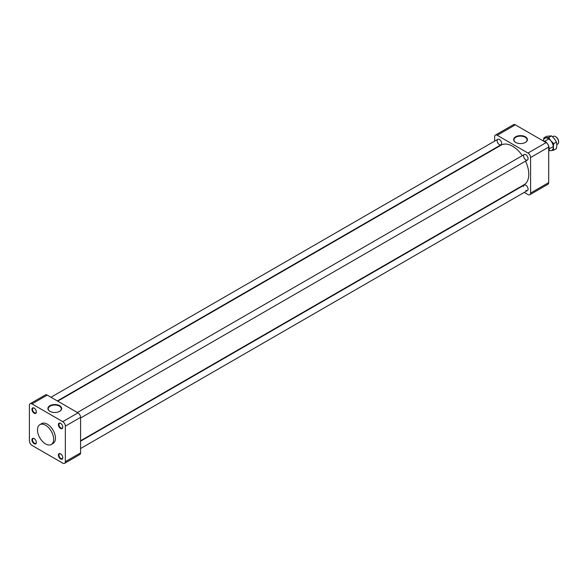 <?xml version="1.0" encoding="UTF-8"?>
<svg xmlns="http://www.w3.org/2000/svg" width="588" height="588" viewBox="0 0 588 588"><rect width="100%" height="100%" fill="white"/><g stroke="black" fill="none" stroke-linecap="round" stroke-linejoin="round"><path stroke-width="0.88" d="M524.253 192.394L527.995 194.554A3.66 2.109 -120 0 0 529.825 194.738A3.66 2.109 -120 0 0 530.582 193.062L530.582 157.54A3.66 2.109 -120 0 0 527.995 153.056L497.235 135.299A3.66 2.109 -120 0 0 495.405 135.115A3.66 2.109 -120 0 0 494.648 136.791L494.648 141.113M494.648 148.448L494.648 148.889M517.514 188.505L517.896 188.726M499.403 144.633A3.175 1.837 -120 0 0 500.991 144.788A3.175 1.837 -120 0 0 501.645 143.332A3.175 1.837 -120 0 0 500.263 140.135A3.175 1.837 -120 0 0 497.815 139.29A3.175 1.837 -120 0 0 497.323 141.833A3.175 1.837 -120 0 0 499.403 144.633M525.826 159.892A3.175 1.837 -120 0 0 527.414 160.046A3.175 1.837 -120 0 0 527.414 156.379A3.175 1.837 -120 0 0 524.239 154.548A3.175 1.837 -120 0 0 523.754 157.092A3.175 1.837 -120 0 0 525.826 159.892M525.826 190.409A3.175 1.837 -120 0 0 527.414 190.563A3.175 1.837 -120 0 0 527.414 186.896A3.175 1.837 -120 0 0 524.239 185.058A3.175 1.837 -120 0 0 523.585 186.514M495.405 135.115L513.515 124.656A3.66 2.109 60 0 1 515.345 124.84L497.235 135.299M527.995 153.056L546.105 142.597L515.345 124.84M546.105 142.597A3.66 2.109 60 0 1 548.692 147.081L530.582 157.54M530.582 193.062L548.692 182.603L548.692 147.081M548.692 182.603A3.66 2.109 60 0 1 547.935 184.279L529.825 194.738M525.393 142.421A6.887 3.976 180 0 1 515.654 142.421A6.887 3.976 180 0 1 515.654 136.798A6.887 3.976 180 0 1 525.393 136.798A6.887 3.976 180 0 1 525.393 142.421L525.393 142.421M525.268 142.494A6.542 3.778 0 0 0 527.061 140.01A6.542 3.778 0 0 0 520.52 136.115A6.542 3.778 0 0 0 513.978 140.01A6.542 3.778 0 0 0 515.772 142.494M522.35 155.636A22.873 13.208 -120 0 0 512.611 146.25A22.873 13.208 -120 0 0 501.182 145.118L57.705 401.156M80.578 440.772L524.048 184.735A22.873 13.208 -120 0 0 525.525 161.134M59.52 411.394A6.542 3.778 0 0 0 61.314 408.91A6.542 3.778 0 0 0 54.772 405.014A6.542 3.778 0 0 0 48.231 408.91A6.542 3.778 0 0 0 50.024 411.394M49.899 411.321L49.899 411.321A6.887 3.976 180 0 1 49.899 405.698A6.887 3.976 180 0 1 59.645 405.698A6.887 3.976 180 0 1 59.645 411.321A6.887 3.976 180 0 1 49.899 411.321M53.655 439.236A11.437 6.6 60 0 1 51.288 444.469A11.437 6.6 60 0 1 39.852 437.869A11.437 6.6 60 0 1 39.852 424.668A11.437 6.6 60 0 1 48.664 427.733A11.437 6.6 60 0 1 53.655 439.236M51.288 444.469L53.089 443.433A11.437 6.6 -120 0 0 55.456 438.2A11.437 6.6 -120 0 0 50.465 426.69A11.437 6.6 -120 0 0 41.652 423.632L39.852 424.668M62.747 421.662L77.991 412.864L47.224 395.107L31.987 403.905A3.66 2.109 -120 0 0 30.157 403.721A3.66 2.109 -120 0 0 29.4 405.397L29.4 440.919A3.66 2.109 -120 0 0 31.987 445.403L62.747 463.16A3.66 2.109 -120 0 0 64.577 463.344A3.66 2.109 -120 0 0 65.334 461.668L65.334 426.146A3.66 2.109 -120 0 0 62.747 421.662L31.987 403.905M30.157 403.721L45.394 394.923A3.66 2.109 60 0 1 47.224 395.107M34.155 413.195A3.124 1.801 60 0 1 31.943 409.366A3.124 1.801 60 0 1 34.155 408.094A3.124 1.801 60 0 1 36.36 411.923A3.124 1.801 60 0 1 34.155 413.195M36.36 442.441A3.124 1.801 60 0 1 34.155 443.712A3.124 1.801 60 0 1 31.943 439.883A3.124 1.801 60 0 1 34.155 438.611A3.124 1.801 60 0 1 36.36 442.441M60.586 453.87L60.586 453.87A3.124 1.801 60 0 1 62.791 457.692A3.124 1.801 60 0 1 60.586 458.971A3.124 1.801 60 0 1 58.374 455.141A3.124 1.801 60 0 1 60.586 453.87M58.374 424.624A3.124 1.801 60 0 1 60.586 423.353A3.124 1.801 60 0 1 62.791 427.182A3.124 1.801 60 0 1 60.586 428.454A3.124 1.801 60 0 1 58.374 424.624M77.991 412.864A3.66 2.109 60 0 1 80.578 417.348L65.334 426.146M65.334 461.668L80.578 452.87L80.578 417.348M80.578 452.87A3.66 2.109 60 0 1 79.814 454.546L64.577 463.344M34.302 408.182A2.72 1.573 -120 0 0 33.082 408.123A2.72 1.573 -120 0 0 32.663 410.306A2.72 1.573 -120 0 0 34.442 412.695A2.72 1.573 -120 0 0 35.802 412.835A2.72 1.573 -120 0 0 36.36 411.747M34.302 438.699A2.72 1.573 -120 0 0 33.082 438.641A2.72 1.573 -120 0 0 33.082 441.779A2.72 1.573 -120 0 0 35.802 443.352A2.72 1.573 -120 0 0 36.36 442.264M60.733 453.958A2.72 1.573 -120 0 0 59.513 453.899A2.72 1.573 -120 0 0 59.513 457.038A2.72 1.573 -120 0 0 62.232 458.611A2.72 1.573 -120 0 0 62.784 457.523M60.733 423.441A2.72 1.573 -120 0 0 59.513 423.382A2.72 1.573 -120 0 0 58.947 424.624A2.72 1.573 -120 0 0 60.138 427.366A2.72 1.573 -120 0 0 62.232 428.093A2.72 1.573 -120 0 0 62.784 427.006M549.141 148.749A5.718 3.3 -120 0 0 549.148 148.499A5.718 3.3 -120 0 0 545.105 141.502L546.568 142.913M548.692 151.02A6.35 3.668 -120 0 0 549.148 149.021A6.35 3.668 -120 0 0 548.604 146.243M556.873 144.508L557.681 144.045A4.447 2.565 -120 0 0 558.6 142.009A4.447 2.565 -120 0 0 555.454 136.563A4.447 2.565 -120 0 0 553.235 136.343L552.536 136.739M558.593 141.745A3.844 2.22 -120 0 0 558.6 141.51A3.844 2.22 -120 0 0 555.88 136.806A3.844 2.22 -120 0 0 555.675 136.695M542.695 140.628L545.105 141.502M548.876 150.646L550.824 150.668A6.99 4.035 -120 0 0 553.293 147.147A6.99 4.035 -120 0 0 550.824 140.775A6.99 4.035 -120 0 0 545.877 137.923A6.99 4.035 -120 0 0 543.437 140.819L543.849 137.886L548.795 137.445L550.824 140.775L553.742 143.597L553.293 147.147L553.742 150.19L550.824 150.668A6.99 4.035 -120 0 1 548.979 150.322M553.742 150.19L556.446 148.624L556.887 145.074L556.446 142.031L554.418 138.702L551.507 135.879L546.561 136.32L543.849 137.886M556.446 142.031L553.742 143.597M551.507 135.879L548.795 137.445M80.578 418.031L527.414 160.046M77.395 412.526L524.239 154.548M549.148 148.499L549.148 149.021M549.148 148.97L553.271 146.588M544.679 141.282L548.825 138.886M555.88 136.806L555.454 136.563M558.6 141.51L558.6 142.009M80.578 448.548L527.414 190.563M80.578 441.206L524.239 185.058M57.323 400.935L500.991 144.788M50.972 397.267L497.815 139.29"/></g></svg>
